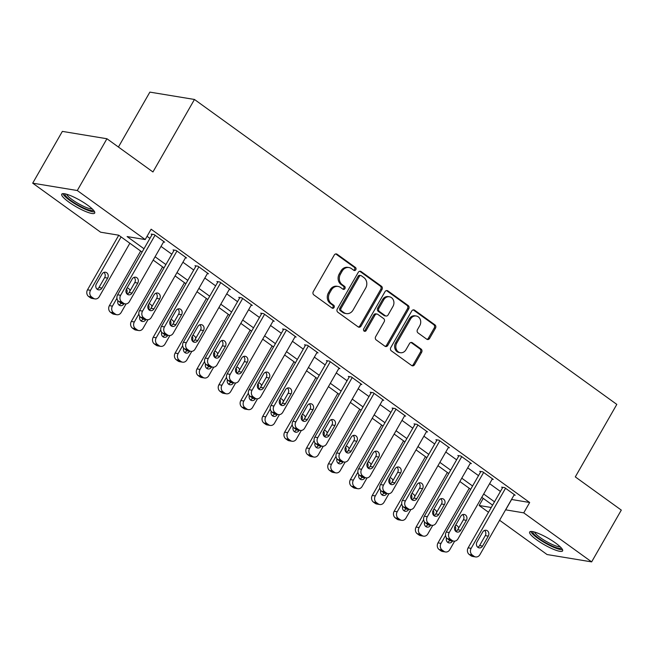 <?xml version="1.0" encoding="UTF-8"?>
<svg xmlns="http://www.w3.org/2000/svg" width="654" height="654" viewBox="0 0 654 654"><rect width="100%" height="100%" fill="white"/><g stroke="black" fill="none" stroke-linecap="round" stroke-linejoin="round"><path stroke-width="0.98" d="M355.809 269.742A1.676 1.447 99.4 0 0 355.416 267.445L337.137 254.251A2.387 2.068 99.4 0 0 334.259 255.044L313.299 291.635A2.387 2.068 99.4 0 0 313.855 294.913L332.134 308.108A1.676 1.447 99.4 0 0 333.761 305.263L331.398 303.554A7.652 6.622 99.4 0 1 329.616 293.074L331.365 290.024A7.652 6.622 99.4 0 1 338.11 286.452A7.652 6.622 99.4 0 1 340.595 287.49L342.958 289.199A1.676 1.447 99.4 0 0 344.593 286.354L342.222 284.645A7.652 6.622 99.4 0 1 340.448 274.165L342.189 271.116A7.652 6.622 99.4 0 1 348.942 267.543A7.652 6.622 99.4 0 1 351.419 268.59L353.789 270.29A1.676 1.447 99.4 0 0 355.809 269.742M353.749 270.266A1.676 1.447 99.4 0 0 354.215 267.249L335.935 254.054A2.387 2.068 99.4 0 0 335.747 253.932M332.093 308.083A1.676 1.447 99.4 0 0 332.559 305.066L330.188 303.358L331.398 303.554M342.925 289.174A1.676 1.447 99.4 0 0 343.383 286.158L341.02 284.449L342.222 284.645M536.73 539.893A18.999 3.769 29.8 0 1 529.65 532.004A18.999 3.769 29.8 0 1 555.532 542.992A18.999 3.769 29.8 0 1 562.612 550.889A18.999 3.769 29.8 0 1 536.73 539.893M68.817 202.061A18.999 3.769 29.8 0 1 61.729 194.173A18.999 3.769 29.8 0 1 87.611 205.168A18.999 3.769 29.8 0 1 94.699 213.057A18.999 3.769 29.8 0 1 68.817 202.061M426.727 339.189A2.387 2.068 99.4 0 0 429.613 338.396L435.49 328.136A2.387 2.068 99.4 0 0 434.935 324.858L414.636 310.2A2.387 2.068 99.4 0 0 411.75 310.993L390.79 347.585A2.387 2.068 99.4 0 0 391.345 350.863L411.644 365.521A2.387 2.068 99.4 0 0 414.53 364.728L421.634 352.326A2.387 2.068 99.4 0 0 421.078 349.048L412.388 342.778A2.387 2.068 99.4 0 0 409.502 343.571L405.987 349.718A6.393 5.534 99.4 0 1 400.338 352.71A6.393 5.534 99.4 0 1 396.782 343.072L410.581 318.98A6.393 5.534 99.4 0 1 416.222 315.996A6.393 5.534 99.4 0 1 419.778 325.627L417.481 329.641A2.387 2.068 99.4 0 0 418.037 332.919L426.727 339.189M142.09 252.076L118.685 235.187L100.61 232.203L32.7 183.169L62.359 131.389L106.937 138.746L152.946 171.961L194.459 99.465L616.812 404.401L575.299 476.897L621.3 510.104L591.641 561.884L547.063 554.535L499.599 520.273M106.937 138.746L77.286 190.527L145.196 239.552L127.121 236.576L143.986 248.757M511.518 499.468L529.666 502.501L151.123 229.202L145.196 239.552M529.666 502.501L523.74 512.859L591.641 561.884M381.993 289.509A2.387 2.068 99.4 0 0 381.437 286.231L361.139 271.573A2.387 2.068 99.4 0 0 358.253 272.366L337.292 308.966A2.387 2.068 99.4 0 0 337.848 312.236L358.147 326.894A2.387 2.068 99.4 0 0 361.033 326.101L381.993 289.509L380.783 289.305A2.387 2.068 99.4 0 0 380.227 286.035L359.929 271.377A2.387 2.068 99.4 0 0 359.741 271.255M387.887 290.891L408.186 305.549A2.387 2.068 99.4 0 1 408.742 308.819L387.781 345.418A2.387 2.068 99.4 0 1 384.895 346.203L376.214 339.933A2.387 2.068 99.4 0 1 375.658 336.663L384.151 321.817A2.387 2.068 99.4 0 0 383.596 318.539L377.832 314.386A2.387 2.068 99.4 0 0 374.955 315.171L366.101 330.622A1.676 1.447 99.4 0 1 363.698 328.888L385.002 291.684A2.387 2.068 99.4 0 1 387.887 290.891L386.678 290.695L406.976 305.344L408.186 305.549M147.044 236.323L149.921 238.399M161.015 246.411L171.83 254.218M182.924 262.221L193.731 270.028M204.825 278.04L215.64 285.847M226.734 293.859L237.549 301.666M248.643 309.677L259.45 317.476M270.543 325.488L281.359 333.295M292.452 341.306L303.268 349.113M314.361 357.125L325.169 364.924M336.262 372.935L347.078 380.742M358.171 388.754L368.987 396.561M380.08 404.573L390.888 412.372M401.981 420.383L412.797 428.19M423.89 436.202L434.706 444.009M445.799 452.02L456.606 459.819M467.7 467.831L478.515 475.638M489.609 483.649L500.424 491.456M163.549 241.988L164.677 242.176L154.164 234.582L151.156 234.083L152.03 234.721M185.458 257.807L186.586 257.987L176.073 250.4L173.057 249.902L173.931 250.531M207.359 273.617L208.495 273.805L197.974 266.211L194.966 265.72L195.84 266.35M229.268 289.436L230.396 289.624L219.883 282.029L216.875 281.531L217.749 282.168M251.177 305.255L252.305 305.434L241.792 297.848L238.775 297.349L239.65 297.979M273.078 321.065L274.214 321.253L263.693 313.658L260.684 313.168L261.559 313.797M294.987 336.884L296.115 337.072L285.602 329.477L282.593 328.978L283.468 329.616M316.896 352.702L318.024 352.89L307.511 345.296L304.494 344.797L305.369 345.426M338.797 368.513L339.933 368.701L329.412 361.114L326.403 360.616L327.278 361.245M360.706 384.331L361.834 384.519L351.321 376.925L348.312 376.426L349.187 377.064M382.615 400.15L383.743 400.338L373.23 392.743L370.213 392.245L371.088 392.882M404.515 415.96L405.652 416.148L395.13 408.562L392.122 408.063L392.997 408.693M426.424 431.779L427.553 431.967L417.039 424.372L414.031 423.882L414.906 424.511M448.333 447.598L449.461 447.786L438.948 440.191L435.932 439.692L436.807 440.33M470.234 463.408L471.371 463.596L460.849 456.01L457.841 455.511L458.716 456.14M492.143 479.227L493.271 479.415L482.758 471.82L479.75 471.33L480.625 471.959M514.052 495.045L515.18 495.233L504.667 487.639L501.651 487.14L502.525 487.778M194.459 99.465L149.872 92.116L118.423 147.036M32.7 183.169L77.286 190.527M488.505 512.262L479.153 505.501L491.236 507.496M483.232 498.381L479.153 505.501M492.585 505.133L481.777 497.334M470.684 489.323L459.868 481.516M448.775 473.504L437.959 465.697M426.866 457.686L416.058 449.878M404.965 441.875L394.149 434.068M383.056 426.056L372.24 418.249M361.147 410.238L350.34 402.431M339.246 394.427L328.431 386.62M317.337 378.609L306.522 370.802M295.428 362.79L284.621 354.983M273.527 346.972L262.712 339.173M251.618 331.161L240.803 323.354M229.709 315.342L218.902 307.535M207.808 299.524L196.993 291.725M185.9 283.713L175.084 275.906M163.99 267.895L153.183 260.088M505.583 509.826L523.74 512.859M155.088 256.769L165.895 264.568M176.989 272.579L187.804 280.386M198.898 288.398L209.705 296.205M220.807 304.216L231.614 312.015M242.708 320.027L253.523 327.834M264.617 335.845L275.424 343.652M286.526 351.664L297.333 359.463M308.426 367.474L319.242 375.282M330.335 383.293L341.143 391.1M352.244 399.112L363.052 406.919M374.145 414.922L384.961 422.729M396.054 430.741L406.862 438.548M417.963 446.559L428.771 454.366M439.864 462.37L450.68 470.177M461.773 478.188L472.58 485.996M483.682 494.007L494.489 501.814M511.591 499.517L505.656 509.875M348.942 267.543L347.732 267.347A7.652 6.622 99.4 0 0 340.987 270.919L342.189 271.116M341.02 284.449A7.652 6.622 99.4 0 1 339.238 273.969L340.987 270.919M338.11 286.452L336.908 286.256A7.652 6.622 99.4 0 0 330.156 289.828L331.365 290.024M330.188 303.358A7.652 6.622 99.4 0 1 328.414 292.878L330.156 289.828M358.335 327.016A2.387 2.068 99.4 0 0 359.831 325.905L380.783 289.305M361.4 275.792A1.676 1.447 99.4 0 0 359.381 276.34L340.979 308.467A1.676 1.447 99.4 0 0 341.372 310.756L343.865 312.563A7.652 6.622 99.4 0 0 346.35 313.601A7.652 6.622 99.4 0 0 353.095 310.029L365.676 288.071A7.652 6.622 99.4 0 0 363.894 277.59L361.4 275.792M360.853 275.563L359.651 275.367A1.676 1.447 99.4 0 0 358.171 276.143L359.381 276.34M346.35 313.601L345.14 313.405A7.652 6.622 99.4 0 1 342.663 312.359L340.17 310.56A1.676 1.447 99.4 0 1 339.778 308.263L358.171 276.143M385.092 346.326A2.387 2.068 99.4 0 0 386.579 345.214L407.532 308.623A2.387 2.068 99.4 0 0 406.976 305.344M377.064 314.059L375.854 313.855A2.387 2.068 99.4 0 0 373.745 314.975L364.899 330.425L366.101 330.622M364.049 331.153A1.676 1.447 99.4 0 0 364.899 330.425M392.972 306.415A6.393 5.534 99.4 0 0 389.416 296.785A6.393 5.534 99.4 0 0 383.767 299.769L378.911 308.263A2.387 2.068 99.4 0 0 379.467 311.533L385.231 315.694A2.387 2.068 99.4 0 0 388.116 314.909L392.972 306.415M389.416 296.785L388.206 296.589A6.393 5.534 99.4 0 0 382.565 299.573L383.767 299.769M386.007 316.021L384.797 315.825A2.387 2.068 99.4 0 1 384.021 315.498L378.257 311.337A2.387 2.068 99.4 0 1 377.701 308.059L382.565 299.573M416.222 315.996L415.012 315.8A6.393 5.534 99.4 0 0 409.371 318.784L410.581 318.98M400.338 352.71L399.136 352.506A6.393 5.534 99.4 0 1 395.572 342.876L409.371 318.784M411.84 365.643A2.387 2.068 99.4 0 0 413.328 364.531L420.432 352.13A2.387 2.068 99.4 0 0 419.876 348.852L411.186 342.582A2.387 2.068 99.4 0 0 410.998 342.459M426.915 339.312A2.387 2.068 99.4 0 0 428.403 338.2L434.281 327.932A2.387 2.068 99.4 0 0 433.725 324.662L413.426 310.004A2.387 2.068 99.4 0 0 413.238 309.882M118.758 235.236L87.505 289.812A4.872 4.21 -80.6 0 0 88.633 296.491L90.391 297.75A4.872 4.21 -80.6 0 0 91.969 298.42L94.977 298.911A4.872 4.21 99.4 0 0 99.277 296.638L129.852 243.247M94.977 298.911A4.872 4.21 99.4 0 1 93.399 298.249L91.65 296.981A4.872 4.21 99.4 0 1 90.514 290.311L121.096 236.92M97.094 289.199A3.899 3.368 99.4 0 0 98.958 287.547L104.656 277.607A3.899 3.368 99.4 0 0 103.921 272.399M101.975 288.046L107.665 278.097A3.899 3.368 99.4 0 0 105.498 272.236A3.899 3.368 99.4 0 0 102.057 274.051L96.367 283.991A3.899 3.368 99.4 0 0 98.533 289.861A3.899 3.368 99.4 0 0 101.975 288.046L98.958 287.547M163.802 241.539L129.402 301.608A4.872 4.21 99.4 0 1 125.11 303.881A4.872 4.21 99.4 0 1 123.524 303.219L121.775 301.952A4.872 4.21 99.4 0 1 120.638 295.281L155.039 235.211M152.284 234.271L117.63 294.782L120.638 295.281M132.1 293.008A3.899 3.368 -80.6 0 1 128.658 294.831A3.899 3.368 -80.6 0 1 126.492 288.962L132.182 279.021A3.899 3.368 -80.6 0 1 135.623 277.198A3.899 3.368 -80.6 0 1 137.79 283.068L132.1 293.008L129.083 292.518A3.899 3.368 -80.6 0 1 127.219 294.169M134.045 277.37A3.899 3.368 -80.6 0 1 134.781 282.569L129.083 292.518M125.11 303.881L122.094 303.382A4.872 4.21 -80.6 0 1 120.516 302.72L118.758 301.453A4.872 4.21 -80.6 0 1 117.63 294.782M140.667 251.054L109.406 305.631A4.872 4.21 -80.6 0 0 110.542 312.301L112.292 313.568A4.872 4.21 -80.6 0 0 113.878 314.231L116.886 314.729A4.872 4.21 99.4 0 0 121.186 312.457L126.075 303.914M116.886 314.729A4.872 4.21 99.4 0 1 115.308 314.067L113.551 312.8A4.872 4.21 99.4 0 1 112.423 306.129L116.943 298.232M119.003 305.017A3.899 3.368 99.4 0 0 120.867 303.366L121.047 303.047M128.086 293.671L126.557 293.417A3.899 3.368 99.4 0 0 126.492 288.962M117.908 300.627A3.899 3.368 99.4 0 0 120.442 305.68A3.899 3.368 99.4 0 0 123.876 303.857L123.974 303.693M130.056 290.809A3.899 3.368 99.4 0 0 127.399 288.046A3.899 3.368 99.4 0 0 127.031 288.013M162.576 266.873L131.315 321.449A4.872 4.21 -80.6 0 0 132.451 328.12L134.201 329.387A4.872 4.21 -80.6 0 0 135.779 330.049L138.795 330.548A4.872 4.21 99.4 0 0 143.087 328.267L147.984 319.724M138.795 330.548A4.872 4.21 99.4 0 1 137.217 329.886L135.46 328.619A4.872 4.21 99.4 0 1 134.332 321.948L138.852 314.051M140.904 320.828A3.899 3.368 99.4 0 0 142.768 319.177L142.956 318.858M149.995 309.489L148.466 309.236A3.899 3.368 99.4 0 0 148.393 304.78L154.091 294.84A3.899 3.368 -80.6 0 1 157.524 293.017A3.899 3.368 -80.6 0 1 159.699 298.886L154.001 308.827A3.899 3.368 -80.6 0 1 150.567 310.65A3.899 3.368 -80.6 0 1 148.393 304.78M139.817 316.446A3.899 3.368 99.4 0 0 142.343 321.498A3.899 3.368 99.4 0 0 145.785 319.675L145.875 319.512M151.965 306.628A3.899 3.368 99.4 0 0 149.308 303.865A3.899 3.368 99.4 0 0 148.94 303.824M184.477 282.683L153.224 337.26A4.872 4.21 -80.6 0 0 154.352 343.939L156.11 345.198A4.872 4.21 -80.6 0 0 157.688 345.868L160.696 346.358A4.872 4.21 99.4 0 0 164.996 344.086L169.893 335.543M160.696 346.358A4.872 4.21 99.4 0 1 159.118 345.696L157.369 344.429A4.872 4.21 99.4 0 1 156.232 337.758L160.761 329.861M162.813 336.647A3.899 3.368 99.4 0 0 164.677 334.995L164.857 334.676M171.904 325.308L170.375 325.054A3.899 3.368 99.4 0 0 170.302 320.591L175.991 310.65A3.899 3.368 -80.6 0 1 179.433 308.835A3.899 3.368 -80.6 0 1 181.599 314.705L175.91 324.646A3.899 3.368 -80.6 0 1 172.468 326.46A3.899 3.368 -80.6 0 1 170.302 320.591M161.718 332.257A3.899 3.368 99.4 0 0 164.252 337.309A3.899 3.368 99.4 0 0 167.694 335.494L167.784 335.33M173.874 322.447A3.899 3.368 99.4 0 0 171.217 319.683A3.899 3.368 99.4 0 0 170.849 319.642M185.711 257.357L151.311 317.419A4.872 4.21 99.4 0 1 147.011 319.7A4.872 4.21 99.4 0 1 145.433 319.038L143.684 317.77A4.872 4.21 99.4 0 1 142.547 311.1L176.948 251.03M174.193 250.09L139.539 310.601L142.547 311.1M155.954 293.188A3.899 3.368 -80.6 0 1 156.682 298.387L150.992 308.328A3.899 3.368 -80.6 0 1 149.128 309.98M147.011 319.7L144.003 319.201A4.872 4.21 -80.6 0 1 142.417 318.539L140.667 317.272A4.872 4.21 -80.6 0 1 139.539 310.601M207.612 273.176L173.22 333.238A4.872 4.21 99.4 0 1 168.92 335.51A4.872 4.21 99.4 0 1 167.342 334.848L165.585 333.589A4.872 4.21 99.4 0 1 164.456 326.91L198.857 266.848M196.094 265.9L161.44 326.411L164.456 326.91M177.855 308.999A3.899 3.368 -80.6 0 1 178.591 314.206L172.893 324.147A3.899 3.368 -80.6 0 1 171.037 325.798M168.92 335.51L165.903 335.02A4.872 4.21 -80.6 0 1 164.326 334.358L162.576 333.09A4.872 4.21 -80.6 0 1 161.44 326.411M229.521 288.986L195.121 349.056A4.872 4.21 99.4 0 1 190.829 351.329A4.872 4.21 99.4 0 1 189.243 350.667L187.494 349.399A4.872 4.21 99.4 0 1 186.357 342.729L220.758 282.659M218.003 281.719L183.349 342.23L186.357 342.729M197.819 340.456A3.899 3.368 -80.6 0 1 194.377 342.279A3.899 3.368 -80.6 0 1 192.211 336.409L197.9 326.469A3.899 3.368 -80.6 0 1 201.342 324.646A3.899 3.368 -80.6 0 1 203.508 330.515L197.819 340.456L194.802 339.966A3.899 3.368 -80.6 0 1 192.938 341.617M199.764 324.817A3.899 3.368 -80.6 0 1 200.5 330.025L194.802 339.966M190.829 351.329L187.812 350.83A4.872 4.21 -80.6 0 1 186.235 350.168L184.477 348.901A4.872 4.21 -80.6 0 1 183.349 342.23M206.386 298.502L175.125 353.078A4.872 4.21 -80.6 0 0 176.261 359.749L178.011 361.016A4.872 4.21 -80.6 0 0 179.597 361.678L182.605 362.177A4.872 4.21 99.4 0 0 186.905 359.904L191.794 351.362M182.605 362.177A4.872 4.21 99.4 0 1 181.027 361.515L179.27 360.248A4.872 4.21 99.4 0 1 178.141 353.577L182.662 345.68M184.722 352.465A3.899 3.368 99.4 0 0 186.586 350.814L186.766 350.495M193.805 341.118L192.276 340.865A3.899 3.368 99.4 0 0 192.211 336.409M183.627 348.075A3.899 3.368 99.4 0 0 186.161 353.127A3.899 3.368 99.4 0 0 189.595 351.304L189.693 351.141M195.775 338.257A3.899 3.368 99.4 0 0 193.118 335.494A3.899 3.368 99.4 0 0 192.75 335.461M251.43 304.805L217.03 364.875A4.872 4.21 99.4 0 1 212.73 367.147A4.872 4.21 99.4 0 1 211.152 366.485L209.403 365.218A4.872 4.21 99.4 0 1 208.266 358.547L242.667 298.477M239.912 297.537L205.258 358.049L208.266 358.547M219.719 356.275A3.899 3.368 -80.6 0 1 216.286 358.098A3.899 3.368 -80.6 0 1 214.111 352.228L219.809 342.287A3.899 3.368 -80.6 0 1 223.243 340.464A3.899 3.368 -80.6 0 1 225.417 346.334L219.719 356.275L216.711 355.776A3.899 3.368 -80.6 0 1 214.847 357.427M221.673 340.636A3.899 3.368 -80.6 0 1 222.401 345.835L216.711 355.776M212.73 367.147L209.721 366.649A4.872 4.21 -80.6 0 1 208.136 365.987L206.386 364.719A4.872 4.21 -80.6 0 1 205.258 358.049M93.416 210.147A16.44 3.262 29.8 0 1 85.339 208.683A16.44 3.262 29.8 0 1 70.861 200.5A16.44 3.262 29.8 0 1 64.885 193.805M66.577 194.222A15.222 3.017 -150.2 0 0 85.478 207.146A15.222 3.017 -150.2 0 0 92.206 208.896M62.825 193.641A18.876 3.744 -150.2 0 0 86.254 209.681A18.876 3.744 -150.2 0 0 94.601 211.847M561.336 547.978A16.44 3.262 29.8 0 1 538.945 538.446A16.44 3.262 29.8 0 1 532.806 531.637M534.498 532.054A15.222 3.017 -150.2 0 0 540.139 537.514A15.222 3.017 -150.2 0 0 560.126 546.728M530.737 531.473A18.876 3.744 -150.2 0 0 537.743 538.25A18.876 3.744 -150.2 0 0 562.522 549.679M228.295 314.321L197.034 368.897A4.872 4.21 -80.6 0 0 198.17 375.568L199.92 376.835A4.872 4.21 -80.6 0 0 201.497 377.497L204.514 377.996A4.872 4.21 99.4 0 0 208.806 375.715L213.703 367.172M204.514 377.996A4.872 4.21 99.4 0 1 202.936 377.333L201.179 376.066A4.872 4.21 99.4 0 1 200.05 369.396L204.571 361.498M206.623 368.276A3.899 3.368 99.4 0 0 208.487 366.624L208.675 366.305M215.714 356.937L214.185 356.683A3.899 3.368 99.4 0 0 214.111 352.228M205.536 363.894A3.899 3.368 99.4 0 0 208.062 368.946A3.899 3.368 99.4 0 0 211.504 367.123L211.594 366.959M217.684 354.076A3.899 3.368 99.4 0 0 215.027 351.312A3.899 3.368 99.4 0 0 214.659 351.28M250.196 330.131L218.943 384.707A4.872 4.21 -80.6 0 0 220.071 391.386L221.829 392.653A4.872 4.21 -80.6 0 0 223.406 393.316L226.415 393.806A4.872 4.21 99.4 0 0 230.715 391.533L235.612 382.991M226.415 393.806A4.872 4.21 99.4 0 1 224.837 393.144L223.088 391.885A4.872 4.21 99.4 0 1 221.951 385.206L226.472 377.309M228.532 384.094A3.899 3.368 99.4 0 0 230.396 382.443L230.576 382.124M237.623 372.755L236.094 372.502A3.899 3.368 99.4 0 0 236.02 368.038L241.71 358.098A3.899 3.368 -80.6 0 1 245.152 356.283A3.899 3.368 -80.6 0 1 247.318 362.152L241.628 372.093A3.899 3.368 -80.6 0 1 238.187 373.908A3.899 3.368 -80.6 0 1 236.02 368.047M227.437 379.704A3.899 3.368 99.4 0 0 229.971 384.756A3.899 3.368 99.4 0 0 233.413 382.942L233.503 382.778M239.593 369.894A3.899 3.368 99.4 0 0 236.936 367.131A3.899 3.368 99.4 0 0 236.568 367.09M272.105 345.95L240.844 400.526A4.872 4.21 -80.6 0 0 241.98 407.197L243.729 408.464A4.872 4.21 -80.6 0 0 245.315 409.126L248.324 409.625A4.872 4.21 99.4 0 0 252.624 407.352L257.512 398.809M248.324 409.625A4.872 4.21 99.4 0 1 246.746 408.963L244.988 407.695A4.872 4.21 99.4 0 1 243.86 401.025L248.381 393.128M250.441 399.913A3.899 3.368 99.4 0 0 252.305 398.261L252.485 397.943M259.524 388.566L257.995 388.321A3.899 3.368 99.4 0 0 257.929 383.857L263.619 373.916A3.899 3.368 -80.6 0 1 267.061 372.093A3.899 3.368 -80.6 0 1 269.227 377.963L263.537 387.904A3.899 3.368 -80.6 0 1 260.096 389.727A3.899 3.368 -80.6 0 1 257.929 383.857M249.346 395.523A3.899 3.368 99.4 0 0 251.88 400.575A3.899 3.368 99.4 0 0 255.313 398.752L255.412 398.588M261.494 385.705A3.899 3.368 99.4 0 0 258.837 382.942A3.899 3.368 99.4 0 0 258.469 382.909M294.014 361.768L262.753 416.345A4.872 4.21 -80.6 0 0 263.889 423.015L265.638 424.283A4.872 4.21 -80.6 0 0 267.216 424.945L270.233 425.443A4.872 4.21 99.4 0 0 274.525 423.171L279.422 414.62M270.233 425.443A4.872 4.21 99.4 0 1 268.655 424.781L266.897 423.514A4.872 4.21 99.4 0 1 265.769 416.843L270.29 408.946M272.342 415.723A3.899 3.368 99.4 0 0 274.206 414.072L274.394 413.753M281.433 404.385L279.904 404.131A3.899 3.368 99.4 0 0 279.83 399.676L285.528 389.735A3.899 3.368 -80.6 0 1 288.962 387.912A3.899 3.368 -80.6 0 1 291.136 393.782L285.438 403.722A3.899 3.368 -80.6 0 1 282.005 405.545A3.899 3.368 -80.6 0 1 279.83 399.676M271.255 411.341A3.899 3.368 99.4 0 0 273.781 416.394A3.899 3.368 99.4 0 0 277.222 414.571L277.312 414.407M283.403 401.523A3.899 3.368 99.4 0 0 280.746 398.76A3.899 3.368 99.4 0 0 280.378 398.727M315.915 377.579L284.662 432.163A4.872 4.21 -80.6 0 0 285.79 438.834L287.547 440.101A4.872 4.21 -80.6 0 0 289.125 440.763L292.134 441.254A4.872 4.21 99.4 0 0 296.434 438.981L301.331 430.438M292.134 441.254A4.872 4.21 99.4 0 1 290.556 440.592L288.806 439.333A4.872 4.21 99.4 0 1 287.67 432.654L292.191 424.757M294.251 431.542A3.899 3.368 99.4 0 0 296.115 429.891L296.295 429.572M303.342 420.203L301.813 419.95A3.899 3.368 99.4 0 0 301.739 415.494L307.429 405.545A3.899 3.368 -80.6 0 1 310.871 403.731A3.899 3.368 -80.6 0 1 313.037 409.6L307.347 419.541A3.899 3.368 -80.6 0 1 303.906 421.364A3.899 3.368 -80.6 0 1 301.739 415.494M293.156 427.152A3.899 3.368 99.4 0 0 295.69 432.204A3.899 3.368 99.4 0 0 299.131 430.389L299.221 430.226M305.312 417.342A3.899 3.368 99.4 0 0 302.655 414.579A3.899 3.368 99.4 0 0 302.287 414.538M273.331 320.623L238.939 380.685A4.872 4.21 99.4 0 1 234.639 382.958A4.872 4.21 99.4 0 1 233.061 382.296L231.303 381.037A4.872 4.21 99.4 0 1 230.175 374.358L264.576 314.296M261.813 313.356L227.159 373.867L230.175 374.358M243.574 356.446A3.899 3.368 -80.6 0 1 244.31 361.654L238.612 371.595A3.899 3.368 -80.6 0 1 236.756 373.246M234.639 382.958L231.622 382.467A4.872 4.21 -80.6 0 1 230.044 381.805L228.295 380.538A4.872 4.21 -80.6 0 1 227.159 373.867M295.24 336.434L260.84 396.504A4.872 4.21 99.4 0 1 256.548 398.776A4.872 4.21 99.4 0 1 254.962 398.114L253.212 396.847A4.872 4.21 99.4 0 1 252.076 390.176L286.477 330.115M283.722 329.166L249.068 389.678L252.076 390.176M265.483 372.265A3.899 3.368 -80.6 0 1 266.219 377.472L260.521 387.413A3.899 3.368 -80.6 0 1 258.657 389.065M256.548 398.776L253.531 398.278A4.872 4.21 -80.6 0 1 251.953 397.616L250.196 396.357A4.872 4.21 -80.6 0 1 249.068 389.678M317.149 352.253L282.749 412.322A4.872 4.21 99.4 0 1 278.449 414.595A4.872 4.21 99.4 0 1 276.871 413.933L275.121 412.666A4.872 4.21 99.4 0 1 273.985 405.995L308.386 345.925M305.631 344.985L270.969 405.496L273.985 405.995M287.392 388.084A3.899 3.368 -80.6 0 1 288.12 393.283L282.43 403.224A3.899 3.368 -80.6 0 1 280.566 404.875M278.449 414.595L275.44 414.096A4.872 4.21 -80.6 0 1 273.854 413.434L272.105 412.167A4.872 4.21 -80.6 0 1 270.969 405.496M339.05 368.071L304.658 428.133A4.872 4.21 99.4 0 1 300.358 430.414A4.872 4.21 99.4 0 1 298.78 429.743L297.022 428.484A4.872 4.21 99.4 0 1 295.894 421.805L330.295 361.744M327.531 360.804L292.878 421.315L295.894 421.805M309.293 403.894A3.899 3.368 -80.6 0 1 310.029 409.102L304.331 419.042A3.899 3.368 -80.6 0 1 302.475 420.694M300.358 430.414L297.341 429.915A4.872 4.21 -80.6 0 1 295.763 429.253L294.014 427.986A4.872 4.21 -80.6 0 1 292.878 421.315M360.959 383.882L326.559 443.952A4.872 4.21 99.4 0 1 322.267 446.224A4.872 4.21 99.4 0 1 320.681 445.562L318.931 444.295A4.872 4.21 99.4 0 1 317.795 437.624L352.195 377.562M349.44 376.614L314.787 437.125L317.795 437.624M329.256 435.36A3.899 3.368 -80.6 0 1 325.815 437.174A3.899 3.368 -80.6 0 1 323.648 431.305L329.338 421.364A3.899 3.368 -80.6 0 1 332.78 419.549A3.899 3.368 -80.6 0 1 334.946 425.411L329.256 435.36L326.24 434.861A3.899 3.368 -80.6 0 1 324.376 436.512M331.202 419.713A3.899 3.368 -80.6 0 1 331.938 424.92L326.24 434.861M322.267 446.224L319.25 445.726A4.872 4.21 -80.6 0 1 317.672 445.063L315.915 443.804A4.872 4.21 -80.6 0 1 314.787 437.125M337.824 393.397L306.562 447.974A4.872 4.21 -80.6 0 0 307.699 454.653L309.448 455.912A4.872 4.21 -80.6 0 0 311.034 456.574L314.043 457.072A4.872 4.21 99.4 0 0 318.343 454.8L323.231 446.257M314.043 457.072A4.872 4.21 99.4 0 1 312.465 456.41L310.707 455.143A4.872 4.21 99.4 0 1 309.579 448.472L314.1 440.575M316.16 447.361A3.899 3.368 99.4 0 0 318.024 445.709L318.204 445.39M325.242 436.014L323.714 435.768A3.899 3.368 99.4 0 0 323.648 431.305M315.065 442.971A3.899 3.368 99.4 0 0 317.599 448.023A3.899 3.368 99.4 0 0 321.032 446.2L321.13 446.036M327.213 433.152A3.899 3.368 99.4 0 0 324.556 430.389A3.899 3.368 99.4 0 0 324.188 430.357M382.868 399.7L348.468 459.77A4.872 4.21 99.4 0 1 344.168 462.043A4.872 4.21 99.4 0 1 342.59 461.381L340.84 460.114A4.872 4.21 99.4 0 1 339.704 453.443L374.104 393.373M371.349 392.433L336.687 452.944L339.704 453.443M351.157 451.17A3.899 3.368 -80.6 0 1 347.724 452.993A3.899 3.368 -80.6 0 1 345.549 447.123L351.247 437.183A3.899 3.368 -80.6 0 1 354.681 435.36A3.899 3.368 -80.6 0 1 356.855 441.229L351.157 451.17L348.149 450.671A3.899 3.368 -80.6 0 1 346.285 452.323M353.111 435.531A3.899 3.368 -80.6 0 1 353.839 440.731L348.149 450.671M344.168 462.043L341.159 461.544A4.872 4.21 -80.6 0 1 339.573 460.882L337.824 459.615A4.872 4.21 -80.6 0 1 336.687 452.944M359.733 409.216L328.471 463.792A4.872 4.21 -80.6 0 0 329.608 470.463L331.357 471.73A4.872 4.21 -80.6 0 0 332.935 472.392L335.952 472.891A4.872 4.21 99.4 0 0 340.243 470.618L345.14 462.076M335.952 472.891A4.872 4.21 99.4 0 1 334.366 472.229L332.616 470.962A4.872 4.21 99.4 0 1 331.488 464.291L336.009 456.394M338.061 463.171A3.899 3.368 99.4 0 0 339.925 461.52L340.113 461.209M347.151 451.832L345.623 451.579A3.899 3.368 99.4 0 0 345.549 447.123M336.974 458.789A3.899 3.368 99.4 0 0 339.5 463.841A3.899 3.368 99.4 0 0 342.941 462.018L343.031 461.855M349.122 448.971A3.899 3.368 99.4 0 0 346.465 446.208A3.899 3.368 99.4 0 0 346.097 446.175M404.769 415.519L370.377 475.581A4.872 4.21 99.4 0 1 366.077 477.861A4.872 4.21 99.4 0 1 364.499 477.199L362.741 475.932A4.872 4.21 99.4 0 1 361.613 469.253L396.013 409.191M393.25 408.251L358.596 468.763L361.613 469.253M373.066 466.989A3.899 3.368 -80.6 0 1 369.624 468.812A3.899 3.368 -80.6 0 1 367.458 462.942L373.148 453.001A3.899 3.368 -80.6 0 1 376.59 451.178A3.899 3.368 -80.6 0 1 378.756 457.048L373.066 466.989L370.05 466.49A3.899 3.368 -80.6 0 1 368.194 468.141M375.012 451.342A3.899 3.368 -80.6 0 1 375.748 456.549L370.05 466.49M366.077 477.861L363.06 477.363A4.872 4.21 -80.6 0 1 361.482 476.701L359.733 475.433A4.872 4.21 -80.6 0 1 358.596 468.763M381.634 425.035L350.381 479.611A4.872 4.21 -80.6 0 0 351.509 486.282L353.266 487.549A4.872 4.21 -80.6 0 0 354.844 488.211L357.852 488.71A4.872 4.21 99.4 0 0 362.152 486.429L367.049 477.886M357.852 488.71A4.872 4.21 99.4 0 1 356.275 488.039L354.525 486.78A4.872 4.21 99.4 0 1 353.389 480.101L357.91 472.204M359.97 478.99A3.899 3.368 99.4 0 0 361.834 477.338L362.014 477.019M367.523 467.397L367.532 467.397A3.899 3.368 99.4 0 0 367.458 462.942M358.874 474.6A3.899 3.368 99.4 0 0 361.409 479.66A3.899 3.368 99.4 0 0 364.85 477.837L364.94 477.673M371.031 464.79A3.899 3.368 99.4 0 0 368.374 462.026A3.899 3.368 99.4 0 0 368.006 461.986M426.678 431.338L392.277 491.399A4.872 4.21 99.4 0 1 387.986 493.672A4.872 4.21 99.4 0 1 386.4 493.01L384.65 491.743A4.872 4.21 99.4 0 1 383.514 485.072L417.914 425.01M415.159 424.062L380.505 484.573L383.514 485.072M394.975 482.807A3.899 3.368 -80.6 0 1 391.533 484.622A3.899 3.368 -80.6 0 1 389.367 478.753L395.057 468.812A3.899 3.368 -80.6 0 1 398.499 466.997A3.899 3.368 -80.6 0 1 400.665 472.858L394.975 482.807L391.959 482.309A3.899 3.368 -80.6 0 1 390.095 483.96M396.921 467.16A3.899 3.368 -80.6 0 1 397.657 472.368L391.959 482.309M387.986 493.672L384.969 493.181A4.872 4.21 -80.6 0 1 383.391 492.511L381.634 491.252A4.872 4.21 -80.6 0 1 380.505 484.573M403.543 440.845L372.281 495.421A4.872 4.21 -80.6 0 0 373.418 502.1L375.167 503.359A4.872 4.21 -80.6 0 0 376.753 504.021L379.761 504.52A4.872 4.21 99.4 0 0 384.062 502.247L388.95 493.705M379.761 504.52A4.872 4.21 99.4 0 1 378.184 503.858L376.426 502.591A4.872 4.21 99.4 0 1 375.298 495.92L379.819 488.023M381.879 494.808A3.899 3.368 99.4 0 0 383.743 493.157L383.923 492.838M390.961 483.469L389.432 483.216A3.899 3.368 99.4 0 0 389.367 478.753M380.783 490.418A3.899 3.368 99.4 0 0 383.318 495.47A3.899 3.368 99.4 0 0 386.751 493.656L386.849 493.484M392.931 480.608A3.899 3.368 99.4 0 0 390.274 477.845A3.899 3.368 99.4 0 0 389.907 477.804M448.587 447.148L414.186 507.218A4.872 4.21 99.4 0 1 409.886 509.491A4.872 4.21 99.4 0 1 408.309 508.828L406.559 507.561A4.872 4.21 99.4 0 1 405.423 500.89L439.823 440.821M437.068 439.88L402.406 500.392L405.423 500.89M416.876 498.618A3.899 3.368 -80.6 0 1 413.442 500.441A3.899 3.368 -80.6 0 1 411.268 494.571L416.966 484.63A3.899 3.368 -80.6 0 1 420.399 482.807A3.899 3.368 -80.6 0 1 422.574 488.677L416.876 498.618L413.868 498.127A3.899 3.368 -80.6 0 1 412.004 499.779M418.83 482.979A3.899 3.368 -80.6 0 1 419.557 488.178L413.868 498.127M409.886 509.491L406.878 508.992A4.872 4.21 -80.6 0 1 405.292 508.33L403.543 507.063A4.872 4.21 -80.6 0 1 402.406 500.392M425.452 456.664L394.19 511.24A4.872 4.21 -80.6 0 0 395.327 517.911L397.076 519.178A4.872 4.21 -80.6 0 0 398.654 519.84L401.67 520.339A4.872 4.21 99.4 0 0 405.962 518.066L410.859 509.523M401.67 520.339A4.872 4.21 99.4 0 1 400.084 519.677L398.335 518.409A4.872 4.21 99.4 0 1 397.207 511.739L401.728 503.842M403.78 510.627A3.899 3.368 99.4 0 0 405.644 508.967L405.832 508.657M412.87 499.28L411.341 499.027A3.899 3.368 99.4 0 0 411.268 494.571M402.692 506.237A3.899 3.368 99.4 0 0 405.218 511.289A3.899 3.368 99.4 0 0 408.66 509.466L408.75 509.303M414.84 496.419A3.899 3.368 99.4 0 0 412.183 493.656A3.899 3.368 99.4 0 0 411.816 493.623M470.488 462.967L436.095 523.028A4.872 4.21 99.4 0 1 431.795 525.309A4.872 4.21 99.4 0 1 430.218 524.647L428.46 523.38A4.872 4.21 99.4 0 1 427.332 516.709L461.732 456.639M458.969 455.699L424.315 516.21L427.332 516.709M438.785 514.436A3.899 3.368 -80.6 0 1 435.343 516.259A3.899 3.368 -80.6 0 1 433.177 510.39L438.867 500.449A3.899 3.368 -80.6 0 1 442.308 498.626A3.899 3.368 -80.6 0 1 444.475 504.496L438.785 514.436L435.768 513.938A3.899 3.368 -80.6 0 1 433.913 515.589M440.731 498.798A3.899 3.368 -80.6 0 1 441.466 503.997L435.768 513.938M431.795 525.309L428.779 524.81A4.872 4.21 -80.6 0 1 427.201 524.148L425.452 522.881A4.872 4.21 -80.6 0 1 424.315 516.21M447.352 472.482L416.099 527.059A4.872 4.21 -80.6 0 0 417.227 533.729L418.985 534.997A4.872 4.21 -80.6 0 0 420.563 535.659L423.571 536.157A4.872 4.21 99.4 0 0 427.871 533.877L432.768 525.334M423.571 536.157A4.872 4.21 99.4 0 1 421.994 535.495L420.244 534.228A4.872 4.21 99.4 0 1 419.108 527.549L423.629 519.652M425.689 526.437A3.899 3.368 99.4 0 0 427.553 524.786L427.732 524.467M434.779 515.099L433.25 514.845A3.899 3.368 99.4 0 0 433.177 510.39M424.593 522.047A3.899 3.368 99.4 0 0 427.127 527.108A3.899 3.368 99.4 0 0 430.569 525.285L430.659 525.121M436.749 512.237A3.899 3.368 99.4 0 0 434.093 509.474A3.899 3.368 99.4 0 0 433.725 509.433M492.397 478.785L457.996 538.847A4.872 4.21 99.4 0 1 453.704 541.12A4.872 4.21 99.4 0 1 452.118 540.457L450.369 539.19A4.872 4.21 99.4 0 1 449.233 532.519L483.633 472.458M480.878 471.509L446.224 532.021L449.233 532.519M460.694 530.255A3.899 3.368 -80.6 0 1 457.252 532.07A3.899 3.368 -80.6 0 1 455.086 526.2L460.776 516.259A3.899 3.368 -80.6 0 1 464.217 514.445A3.899 3.368 -80.6 0 1 466.384 520.314L460.694 530.255L457.677 529.756A3.899 3.368 -80.6 0 1 455.813 531.408M462.64 514.608A3.899 3.368 -80.6 0 1 463.375 519.816L457.677 529.756M453.704 541.12L450.688 540.629A4.872 4.21 -80.6 0 1 449.11 539.959L447.352 538.7A4.872 4.21 -80.6 0 1 446.224 532.021M469.261 488.293L438 542.869A4.872 4.21 -80.6 0 0 439.136 549.548L440.886 550.807A4.872 4.21 -80.6 0 0 442.472 551.477L445.48 551.968A4.872 4.21 99.4 0 0 449.78 549.695L454.669 541.152M445.48 551.968A4.872 4.21 99.4 0 1 443.902 551.306L442.145 550.039A4.872 4.21 99.4 0 1 441.017 543.368L445.538 535.471M447.598 542.256A3.899 3.368 99.4 0 0 449.461 540.605L449.641 540.286M456.68 530.917L455.151 530.664A3.899 3.368 99.4 0 0 455.086 526.2M446.502 537.866A3.899 3.368 99.4 0 0 449.036 542.918A3.899 3.368 99.4 0 0 452.47 541.103L452.568 540.932M458.65 528.056A3.899 3.368 99.4 0 0 455.993 525.293A3.899 3.368 99.4 0 0 455.625 525.252M514.306 494.596L479.905 554.666A4.872 4.21 99.4 0 1 475.605 556.938A4.872 4.21 99.4 0 1 474.027 556.276L472.278 555.009A4.872 4.21 99.4 0 1 471.142 548.338L505.542 488.268M502.787 487.328L468.125 547.839L471.142 548.338M482.595 546.065A3.899 3.368 -80.6 0 1 479.161 547.889A3.899 3.368 -80.6 0 1 476.987 542.019L482.685 532.078A3.899 3.368 -80.6 0 1 486.118 530.255A3.899 3.368 -80.6 0 1 488.293 536.125L482.595 546.065L479.586 545.575A3.899 3.368 -80.6 0 1 477.722 547.226M484.549 530.427A3.899 3.368 -80.6 0 1 485.276 535.626L479.586 545.575M475.605 556.938L472.597 556.44A4.872 4.21 -80.6 0 1 471.011 555.777L469.261 554.51A4.872 4.21 -80.6 0 1 468.125 547.839M354.215 267.249L355.416 267.445M332.559 305.066L333.761 305.263M343.383 286.158L344.593 286.354M339.238 273.969L340.448 274.165M328.414 292.878L329.616 293.074M335.935 254.054L337.137 254.251M359.831 325.905L361.033 326.101M359.929 271.377L361.139 271.573M380.227 286.035L381.437 286.231M339.778 308.263L340.979 308.467M340.17 310.56L341.372 310.756M342.663 312.359L343.865 312.563M407.532 308.623L408.742 308.819M386.579 345.214L387.781 345.418M373.745 314.975L374.955 315.171M377.701 308.059L378.911 308.263M378.257 311.337L379.467 311.533M384.021 315.498L385.231 315.694M395.572 342.876L396.782 343.072M411.186 342.582L412.388 342.778M419.876 348.852L421.078 349.048M420.432 352.13L421.634 352.326M413.328 364.531L414.53 364.728M413.426 310.004L414.636 310.2M433.725 324.662L434.935 324.858M434.281 327.932L435.49 328.136M428.403 338.2L429.613 338.396M90.514 290.311L87.505 289.812M91.65 296.981L88.633 296.491M93.399 298.249L90.391 297.75M104.656 277.607L107.665 278.097M120.516 302.72L123.524 303.219M118.758 301.453L121.775 301.952M137.79 283.068L134.781 282.569M112.423 306.129L109.406 305.631M113.551 312.8L110.542 312.301M115.308 314.067L112.292 313.568M120.867 303.366L123.876 303.857M134.332 321.948L131.315 321.449M135.46 328.619L132.451 328.12M137.217 329.886L134.201 329.387M142.768 319.177L145.785 319.675M156.232 337.758L153.224 337.26M157.369 344.429L154.352 343.939M159.118 345.696L156.11 345.198M164.677 334.995L167.694 335.494M142.417 318.539L145.433 319.038M140.667 317.272L143.684 317.77M154.001 308.827L150.992 308.328M159.699 298.886L156.682 298.387M164.326 334.358L167.342 334.848M162.576 333.09L165.585 333.589M175.91 324.646L172.893 324.147M181.599 314.705L178.591 314.206M186.235 350.168L189.243 350.667M184.477 348.901L187.494 349.399M203.508 330.515L200.5 330.025M178.141 353.577L175.125 353.078M179.27 360.248L176.261 359.749M181.027 361.515L178.011 361.016M186.586 350.814L189.595 351.304M208.136 365.987L211.152 366.485M206.386 364.719L209.403 365.218M225.417 346.334L222.401 345.835M200.05 369.396L197.034 368.897M201.179 376.066L198.17 375.568M202.936 377.333L199.92 376.835M208.487 366.624L211.504 367.123M221.951 385.206L218.943 384.707M223.088 391.885L220.071 391.386M224.837 393.144L221.829 392.653M230.396 382.443L233.413 382.942M243.86 401.025L240.844 400.526M244.988 407.695L241.98 407.197M246.746 408.963L243.729 408.464M252.305 398.261L255.313 398.752M265.769 416.843L262.753 416.345M266.897 423.514L263.889 423.015M268.655 424.781L265.638 424.283M274.206 414.072L277.222 414.571M287.67 432.654L284.662 432.163M288.806 439.333L285.79 438.834M290.556 440.592L287.547 440.101M296.115 429.891L299.131 430.389M230.044 381.805L233.061 382.296M228.295 380.538L231.303 381.037M241.628 372.093L238.612 371.595M247.318 362.152L244.31 361.654M251.953 397.616L254.962 398.114M250.196 396.357L253.212 396.847M263.537 387.904L260.521 387.413M269.227 377.963L266.219 377.472M273.854 413.434L276.871 413.933M272.105 412.167L275.121 412.666M285.438 403.722L282.43 403.224M291.136 393.782L288.12 393.283M295.763 429.253L298.78 429.743M294.014 427.986L297.022 428.484M307.347 419.541L304.331 419.042M313.037 409.6L310.029 409.102M317.672 445.063L320.681 445.562M315.915 443.804L318.931 444.295M334.946 425.411L331.938 424.92M309.579 448.472L306.562 447.974M310.707 455.143L307.699 454.653M312.465 456.41L309.448 455.912M318.024 445.709L321.032 446.2M339.573 460.882L342.59 461.381M337.824 459.615L340.84 460.114M356.855 441.229L353.839 440.731M331.488 464.291L328.471 463.792M332.616 470.962L329.608 470.463M334.366 472.229L331.357 471.73M339.925 461.52L342.941 462.018M361.482 476.701L364.499 477.199M359.733 475.433L362.741 475.932M378.756 457.048L375.748 456.549M353.389 480.101L350.381 479.611M354.525 486.78L351.509 486.282M356.275 488.039L353.266 487.549M361.834 477.338L364.85 477.837M367.532 467.397L369.06 467.651M383.391 492.511L386.4 493.01M381.634 491.252L384.65 491.743M400.665 472.858L397.657 472.368M375.298 495.92L372.281 495.421M376.426 502.591L373.418 502.1M378.184 503.858L375.167 503.359M383.743 493.157L386.751 493.656M405.292 508.33L408.309 508.828M403.543 507.063L406.559 507.561M422.574 488.677L419.557 488.178M397.207 511.739L394.19 511.24M398.335 518.409L395.327 517.911M400.084 519.677L397.076 519.178M405.644 508.967L408.66 509.466M427.201 524.148L430.218 524.647M425.452 522.881L428.46 523.38M444.475 504.496L441.466 503.997M419.108 527.549L416.099 527.059M420.244 534.228L417.227 533.729M421.994 535.495L418.985 534.997M427.553 524.786L430.569 525.285M449.11 539.959L452.118 540.457M447.352 538.7L450.369 539.19M466.384 520.314L463.375 519.816M441.017 543.368L438 542.869M442.145 550.039L439.136 549.548M443.902 551.306L440.886 550.807M449.461 540.605L452.47 541.103M471.011 555.777L474.027 556.276M469.261 554.51L472.278 555.009M488.293 536.125L485.276 535.626"/></g></svg>
